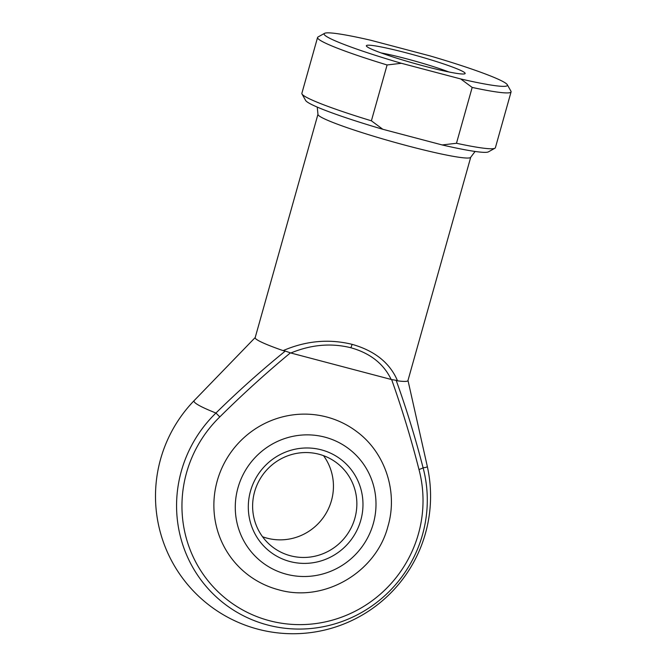 <?xml version="1.0" encoding="UTF-8"?>
<svg xmlns="http://www.w3.org/2000/svg" width="667" height="667" viewBox="0 0 667 667"><rect width="100%" height="100%" fill="white"/><g stroke="black" fill="none" stroke-linecap="round" stroke-linejoin="round"><path stroke-width="1" d="M289.945 561.531A58.187 56.853 -53.1 0 1 250.492 491.129A58.187 56.853 -53.1 0 1 321.336 449.841A58.187 56.853 -53.1 0 1 360.789 520.243A58.187 56.853 -53.1 0 1 289.945 561.531M319.009 454.244A52.901 51.684 126.9 0 0 258.187 482.458A52.901 51.684 126.9 0 0 272.945 547.282A52.901 51.684 126.9 0 0 290.47 555.769A52.901 51.684 126.9 0 0 351.292 527.555A52.901 51.684 126.9 0 0 336.535 462.731A52.901 51.684 126.9 0 0 319.009 454.244M323.52 455.661A52.901 51.684 -53.1 0 1 324.037 516.5A52.901 51.684 -53.1 0 1 267.05 538.161A52.901 51.684 -53.1 0 1 262.54 536.743M326.747 417.008A89.928 87.861 -53.1 0 1 356.537 431.441C385.201 452.409 398.191 491.904 387.944 526.355C376.105 572.561 323.862 602.951 278.498 589.753C267.525 586.835 257.504 581.974 248.432 575.179A89.928 87.861 -53.1 0 1 223.345 464.974A89.928 87.861 -53.1 0 1 326.747 417.008M424.487 66.175A51.309 4.044 -164.3 0 1 366.425 46.073A51.309 4.044 -164.3 0 1 407.02 53.035A51.309 4.044 -164.3 0 1 464.907 73.754A51.309 4.044 -164.3 0 1 424.487 66.175M448.858 71.961A46.023 3.627 15.7 0 0 406.486 58.788A46.023 3.627 15.7 0 0 381.057 52.91M255.211 337.527L194.214 400.542A121.127 9.538 15.7 0 0 195.806 403.377A121.127 9.538 15.7 0 0 215.941 413.031C238.086 391.271 261.206 370.61 285.301 351.059L283.116 350.625C305.97 340.779 328.956 338.686 352.084 344.339C374.779 350.775 389.928 362.94 397.54 380.824A79.348 6.253 15.7 0 0 407.946 380.599L470.735 157.229A79.348 6.253 -164.3 0 1 407.854 145.915A79.348 6.253 -164.3 0 1 317.959 114.282L317.242 107.087M290.854 353.001L290.412 352.86C265.941 373.153 242.404 394.505 219.81 416.908A122.328 119.518 126.9 0 0 185.384 534.692A122.328 119.518 126.9 0 0 269.485 620.71A122.328 119.518 126.9 0 0 386.993 587.902A122.328 119.518 126.9 0 0 418.968 469.476C411.214 439.061 402.109 409.096 391.637 379.581L290.854 353.001C311.13 344.614 331.115 342.863 350.809 347.732A5.286 1.051 -75.2 0 0 352.084 344.339M317.567 37.485L301.868 93.33A100.509 7.921 15.7 0 0 302.001 94.014A100.509 7.921 15.7 0 0 371.394 120.81L382.85 129.29L442.171 144.947L456.478 143.272L472.178 87.427L460.722 78.948L401.401 63.29L387.093 64.966A100.509 7.921 -164.3 0 1 317.567 37.485A100.509 7.921 -164.3 0 1 318.042 36.968L324.537 33.35A95.214 7.504 15.7 0 0 401.401 63.29M456.478 143.272A100.509 7.921 15.7 0 0 494.914 148.241L488.419 151.859A95.214 7.504 -164.3 0 1 442.171 144.947M317.959 114.282L255.169 337.66A79.348 6.253 15.7 0 0 283.116 350.625M397.54 380.824L396.156 380.315C406.486 408.954 415.449 438.086 423.07 467.7A121.127 9.538 15.7 0 0 427.222 466.033L407.987 380.473M460.722 78.948A95.214 7.504 15.7 0 0 507.295 84.717L510.947 91.196A100.509 7.921 -164.3 0 1 511.08 91.879A100.509 7.921 -164.3 0 1 472.178 87.427M494.914 148.241A100.509 7.921 15.7 0 0 495.389 147.724L511.08 91.879M371.394 120.81L387.093 64.966M382.85 129.29A95.214 7.504 -164.3 0 1 305.661 100.492L302.001 94.014M324.537 33.35A95.214 7.504 15.7 0 1 370.785 40.262L430.098 55.92A95.214 7.504 15.7 0 1 507.295 84.717M391.179 379.481C383.65 363.757 370.202 353.177 350.809 347.732M391.637 379.581L396.156 380.315M285.301 351.059L290.412 352.86M418.968 469.476A5.286 0.892 -14.9 0 0 423.07 467.7A127.222 124.295 -53.1 0 1 389.82 590.87A127.222 124.295 -53.1 0 1 267.609 624.987A127.222 124.295 -53.1 0 1 180.14 535.526A127.222 124.295 -53.1 0 1 215.941 413.031L219.81 416.908M286.376 574.22A71.411 69.777 126.9 0 0 373.32 523.545A71.411 69.777 126.9 0 0 324.904 437.152A71.411 69.777 126.9 0 0 237.961 487.819A71.411 69.777 126.9 0 0 286.376 574.22M194.214 400.542A137.535 137.535 0 0 0 367.659 611.731A137.535 137.535 0 0 0 427.222 466.033M470.735 157.229L475.096 151.459"/></g></svg>
